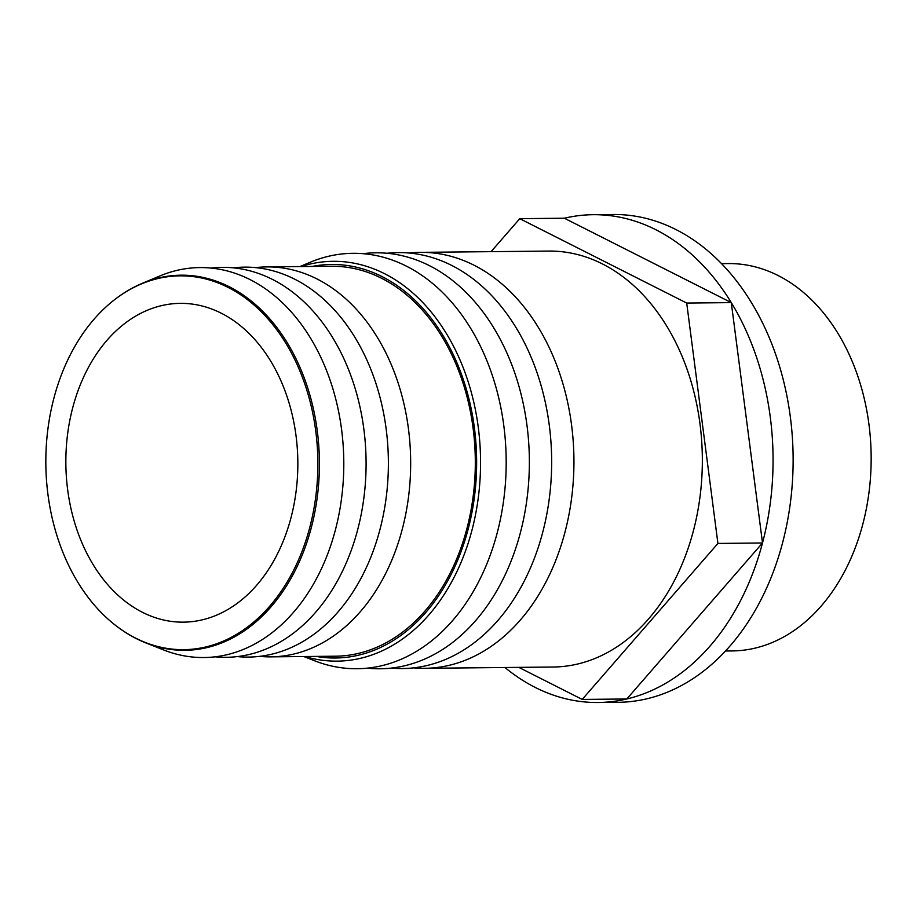 <?xml version="1.0" encoding="UTF-8"?>
<svg xmlns="http://www.w3.org/2000/svg" width="917" height="917" viewBox="0 0 917 917"><rect width="100%" height="100%" fill="white"/><g stroke="black" fill="none" stroke-linecap="round" stroke-linejoin="round"><path stroke-width="1.38" d="M315.746 431.07A186.919 136.014 -90.6 0 0 157.93 278.539A186.919 136.014 -90.6 0 0 97.076 315.826A186.919 136.014 -90.6 0 0 100.045 611.352A186.919 136.014 -90.6 0 0 253.081 622.62A186.919 136.014 -90.6 0 0 315.746 431.07M142.33 283.307A187.572 136.484 -90.6 0 1 158.916 277.885A187.572 136.484 -90.6 0 1 319.254 473.103A187.572 136.484 -90.6 0 1 145.941 642.955L163.467 649.889A194.989 141.883 -90.6 0 0 343.634 473.321A194.989 141.883 -90.6 0 0 176.958 270.389A194.989 141.883 -90.6 0 0 159.718 276.017L142.33 283.307C125.675 290.345 110.59 301.189 97.076 315.826M215.014 656.813A194.989 141.883 -90.6 0 0 366.078 460.907A194.989 141.883 -90.6 0 0 211.116 268.062M237.297 656.583A194.989 141.883 -90.6 0 0 388.372 460.678A194.989 141.883 -90.6 0 0 233.399 267.844M259.591 656.366A194.989 141.883 -90.6 0 0 270.744 656.859A194.989 141.883 -90.6 0 0 410.656 460.46A194.989 141.883 -90.6 0 0 266.836 266.904A194.989 141.883 -90.6 0 0 255.694 267.615M270.744 656.859L335.393 656.205A194.989 141.883 -90.6 0 0 475.304 459.807A194.989 141.883 -90.6 0 0 331.484 266.251L266.836 266.904M303.814 656.526L314.084 660.584A207.723 151.145 -90.6 0 0 506.012 472.496A207.723 151.145 -90.6 0 0 328.458 256.301A207.723 151.145 -90.6 0 0 310.084 262.308L299.905 266.572M367.327 668.149A207.987 151.339 -90.6 0 0 529.35 459.268A207.987 151.339 -90.6 0 0 363.166 253.677M391.25 668.08A207.987 151.339 -90.6 0 0 551.644 459.039A207.987 151.339 -90.6 0 0 387.089 253.264M413.533 667.863A207.987 151.339 -90.6 0 0 424.686 668.31A207.987 151.339 -90.6 0 0 573.927 458.821A207.987 151.339 -90.6 0 0 420.513 252.358A207.987 151.339 -90.6 0 0 409.372 253.035M598.033 702.502L618.092 702.307A243.911 177.474 -90.6 0 0 793.113 456.62A243.911 177.474 -90.6 0 0 613.198 214.498L593.139 214.693A243.911 177.474 89.4 0 1 731.285 302.61A243.911 177.474 89.4 0 1 762.508 542.979A243.911 177.474 89.4 0 1 626.804 698.983A243.911 177.474 89.4 0 1 598.033 702.502A243.911 177.474 89.4 0 1 504.958 667.507M491.088 251.648L519.779 218.67L686.707 303.057L717.919 543.437L582.215 699.43L626.804 698.983L762.508 542.979L731.285 302.61L564.368 218.223A243.911 177.474 89.4 0 1 593.139 214.693M725.462 650.99L732.167 650.932A193.693 140.931 -90.6 0 0 871.15 455.841A193.693 140.931 -90.6 0 0 728.281 263.569L721.576 263.637M420.513 252.358L548.916 251.075A207.987 151.339 89.4 0 1 702.33 457.526A207.987 151.339 89.4 0 1 553.089 667.026L424.686 668.31M161.449 305.659A159.409 115.989 89.4 0 1 180.248 303.355A159.409 115.989 89.4 0 1 297.83 461.583A159.409 115.989 89.4 0 1 183.446 622.15A159.409 115.989 89.4 0 1 66.379 476.886A159.409 115.989 89.4 0 1 161.449 305.659M582.215 699.43L518.804 667.37M762.508 542.979L717.919 543.437M731.285 302.61L686.707 303.057M564.368 218.223L519.779 218.67M304.914 656.515A199.929 145.471 -90.6 0 0 480.542 465.721A199.929 145.471 -90.6 0 0 309.499 264.188A199.929 145.471 -90.6 0 0 301.005 266.56M316.078 656.4A196.788 143.19 -90.6 0 0 358.627 655.162A196.788 143.19 -90.6 0 0 474.731 430.566A196.788 143.19 -90.6 0 0 312.17 266.446M145.941 642.955C129.137 636.249 113.846 625.715 100.045 611.352"/></g></svg>
